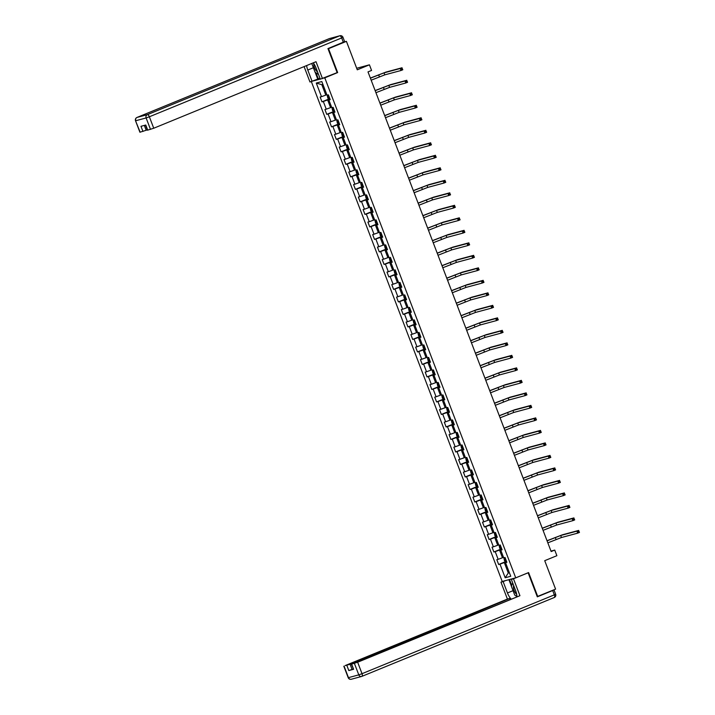<?xml version="1.0" encoding="UTF-8"?>
<svg xmlns="http://www.w3.org/2000/svg" width="715" height="715" viewBox="0 0 715 715"><rect width="100%" height="100%" fill="white"/><g stroke="black" fill="none" stroke-linecap="round" stroke-linejoin="round"><path stroke-width="1.07" d="M311.347 81.626L502.225 581.483L515.73 577.845L324.789 77.846L323.645 78.15M537.224 596.587L555.591 589.133L544.723 560.676L556.878 555.698L554.733 550.085L550.988 551.095M343.897 42.033L346.418 41.354L357.277 69.811L369.432 64.824L356.687 68.256M336.515 72.876L337.659 72.564L328.543 48.683L328.051 48.817M328.543 48.683L346.418 41.354M313.277 80.938L320.275 79.061M506.747 561.972L505.532 562.642L506.864 562.285L505.031 557.477L503.7 557.834L500.759 550.139L502.091 549.781L500.259 544.973L498.927 545.331L495.987 537.635L497.318 537.278L495.477 532.469L494.145 532.827L491.214 525.132L492.546 524.774L490.704 519.966L489.373 520.323L486.432 512.628L487.764 512.271L485.932 507.462L484.6 507.82L481.66 500.125L482.991 499.767L481.159 494.959L479.828 495.316L476.887 487.621L478.219 487.264L476.378 482.455L475.046 482.813L472.115 475.118L473.446 474.76L471.605 469.952L470.273 470.309L467.333 462.614L468.665 462.256L466.832 457.448L465.501 457.806L462.56 450.11L463.892 449.753L462.06 444.945L460.728 445.302L457.788 437.607L459.119 437.249L457.278 432.441L455.947 432.798L453.015 425.103L454.347 424.746L452.506 419.928L451.174 420.295L448.233 412.6L449.565 412.233L447.733 407.425L446.401 407.782L443.461 400.096L444.793 399.73L442.96 394.921L441.629 395.279L438.688 387.584L440.02 387.226L438.179 382.418L436.847 382.775L433.916 375.08L435.247 374.723L433.406 369.914L432.075 370.272L429.134 362.577L430.466 362.219L428.634 357.411L427.302 357.768L424.361 350.073L425.693 349.715L423.861 344.907L422.529 345.265L419.589 337.569L420.921 337.212L419.079 332.404L417.748 332.761L414.816 325.066L416.148 324.708L414.307 319.9L412.975 320.257L410.035 312.562L411.366 312.205L409.534 307.396L408.202 307.754L405.262 300.059L406.594 299.701L404.762 294.893L403.43 295.25L400.489 287.555L401.821 287.198L399.98 282.389L398.648 282.747L395.717 275.052L397.048 274.694L395.207 269.886L393.876 270.243L390.935 262.548L392.267 262.191L390.435 257.382L389.103 257.74L386.163 250.044L387.494 249.687L385.662 244.879L384.33 245.236L381.39 237.541L382.722 237.183L380.881 232.366L379.549 232.732L376.617 225.037L377.949 224.68L376.108 219.863L374.776 220.229L371.836 212.534L373.167 212.167L371.335 207.359L370.004 207.716L367.063 200.03L368.395 199.664L366.563 194.855L365.231 195.213L362.291 187.518L363.622 187.16L361.781 182.352L360.449 182.709L357.518 175.014L358.85 174.657L357.008 169.848L355.677 170.206L352.736 162.511L354.068 162.153L352.236 157.345L350.904 157.702L347.964 150.007L349.295 149.65L347.463 144.841L346.132 145.199L343.191 137.503L344.523 137.146L342.682 132.338L341.35 132.695L338.418 125L339.75 124.642L337.909 119.834L336.577 120.191L333.637 112.496L334.969 112.139L333.136 107.33L331.805 107.688L328.864 99.993L330.196 99.635L328.364 94.827L327.032 95.184L321.822 81.555L316.28 83.047L321.822 84.692L325.799 95.113L326.835 94.684M505.532 562.642L510.742 576.272L505.192 577.765L499.991 564.135L498.659 564.493L506.488 561.284M316.28 83.047L321.482 96.677L320.15 97.034L321.982 101.843L323.314 101.485L326.255 109.181L324.923 109.538L326.764 114.346L328.096 113.989L331.027 121.684L329.695 122.042L331.537 126.85L332.868 126.492L335.809 134.188L334.477 134.545L336.309 139.353L337.641 138.996L340.581 146.691L339.25 147.049L341.082 151.857L342.413 151.5L345.354 159.195L344.022 159.552L345.863 164.361L347.195 164.003L350.127 171.698L348.795 172.056L350.636 176.864L351.968 176.507L354.908 184.202L353.576 184.559L355.409 189.377L356.74 189.01L359.681 196.705L358.349 197.063L360.181 201.88L361.513 201.514L364.453 209.209L363.122 209.575L364.963 214.384L366.294 214.026L369.226 221.722L367.894 222.079L369.735 226.887L371.067 226.53L374.008 234.225L372.676 234.583L374.508 239.391L375.84 239.033L378.78 246.729L377.449 247.086L379.281 251.894L380.612 251.537L383.553 259.232L382.221 259.59L384.062 264.398L385.394 264.041L388.325 271.736L386.994 272.093L388.835 276.902L390.167 276.544L393.107 284.239L391.775 284.597L393.608 289.405L394.939 289.048L397.88 296.743L396.548 297.1L398.38 301.909L399.712 301.551L402.652 309.246L401.321 309.604L403.162 314.412L404.493 314.055L407.425 321.75L406.093 322.108L407.934 326.916L409.266 326.558L412.206 334.254L410.875 334.611L412.707 339.419L414.039 339.062L416.979 346.757L415.647 347.115L417.48 351.923L418.811 351.566L421.752 359.261L420.42 359.618L422.261 364.427L423.593 364.069L426.524 371.764L425.193 372.122L427.034 376.93L428.365 376.573L431.306 384.268L429.974 384.625L431.806 389.443L433.138 389.076L436.079 396.771L434.747 397.138L436.579 401.946L437.911 401.589L440.851 409.275L439.519 409.641L441.361 414.45L442.692 414.092L445.624 421.787L444.292 422.145L446.133 426.953L447.465 426.596L450.405 434.291L449.074 434.649L450.906 439.457L452.238 439.099L455.178 446.795L453.846 447.152L455.678 451.96L457.01 451.603L459.951 459.298L458.619 459.656L460.46 464.464L461.792 464.106L464.723 471.802L463.392 472.159L465.233 476.968L466.564 476.61L469.505 484.305L468.173 484.663L470.005 489.471L471.337 489.114L474.277 496.809L472.946 497.166L474.778 501.975L476.11 501.617L479.05 509.312L477.718 509.67L479.559 514.478L480.891 514.121L483.823 521.816L482.491 522.173L484.332 526.982L485.664 526.624L488.604 534.32L487.273 534.677L489.105 539.485L490.436 539.128L493.377 546.823L492.045 547.181L493.877 551.989L495.209 551.631L498.149 559.327L496.818 559.684L498.659 564.493M369.432 64.824L371.577 70.436L368.002 71.902L551.158 551.551L554.733 550.085M503.512 557.343L502.466 557.763L499.535 550.067L501.841 549.12M501.975 549.469L500.759 550.139M498.149 559.327L502.466 557.763M495.209 551.631L499.535 550.067M498.73 544.83L497.694 545.259L494.753 537.564L497.068 536.616M497.193 536.965L495.987 537.635M493.377 546.823L497.694 545.259M490.436 539.128L494.753 537.564M493.958 532.326L492.921 532.755L489.981 525.06L492.286 524.113M492.421 524.461L491.214 525.132M488.604 534.32L492.921 532.755M485.664 526.624L489.981 525.06M489.185 519.823L488.148 520.252L485.208 512.557L487.514 511.609M487.648 511.958L486.432 512.628M483.823 521.816L488.148 520.252M480.891 514.121L485.208 512.557M484.413 507.319L483.367 507.748L480.435 500.053L482.741 499.106M482.875 499.454L481.66 500.125M479.05 509.312L483.367 507.748M476.11 501.617L480.435 500.053M479.631 494.816L478.594 495.245L475.654 487.55L477.969 486.602M478.094 486.951L476.887 487.621M474.277 496.809L478.594 495.245M471.337 489.114L475.654 487.55M474.858 482.312L473.822 482.741L470.881 475.046L473.187 474.099M473.321 474.438L472.115 475.118M469.505 484.305L473.822 482.741M466.564 476.61L470.881 475.046M470.086 469.809L469.049 470.238L466.108 462.542L468.414 461.595M468.548 461.935L467.333 462.614M464.723 471.802L469.049 470.238M461.792 464.106L466.108 462.542M465.313 457.305L464.267 457.734L461.336 450.039L463.642 449.092M463.776 449.431L462.56 450.11M459.951 459.298L464.267 457.734M457.01 451.603L461.336 450.039M460.531 444.802L459.495 445.231L456.554 437.535L458.869 436.588M458.994 436.928L457.788 437.607M455.178 446.795L459.495 445.231M452.238 439.099L456.554 437.535M455.759 432.298L454.722 432.727L451.782 425.032L454.088 424.084M454.222 424.424L453.015 425.103M450.405 434.291L454.722 432.727M447.465 426.596L451.782 425.032M450.986 419.794L449.95 420.214L447.009 412.519L449.315 411.581M449.449 411.92L448.233 412.6M445.624 421.787L449.95 420.214M442.692 414.092L447.009 412.519M446.214 407.291L445.168 407.711L442.236 400.016L444.542 399.077M444.676 399.417L443.461 400.096M440.851 409.275L445.168 407.711M437.911 401.589L442.236 400.016M441.432 394.787L440.395 395.207L437.455 387.512L439.77 386.574M439.895 386.913L438.688 387.584M436.079 396.771L440.395 395.207M433.138 389.076L437.455 387.512M436.659 382.284L435.623 382.704L432.682 375.009L434.988 374.061M435.122 374.41L433.916 375.08M431.306 384.268L435.623 382.704M428.365 376.573L432.682 375.009M431.887 369.78L430.85 370.2L427.91 362.505L430.216 361.558M430.35 361.906L429.134 362.577M426.524 371.764L430.85 370.2M423.593 364.069L427.91 362.505M427.114 357.277L426.069 357.697L423.137 350.001L425.443 349.054M425.577 349.403L424.361 350.073M421.752 359.261L426.069 357.697M418.811 351.566L423.137 350.001M422.333 344.764L421.296 345.193L418.355 337.498L420.67 336.55M420.795 336.899L419.589 337.569M416.979 346.757L421.296 345.193M414.039 339.062L418.355 337.498M417.56 332.261L416.523 332.69L413.583 324.994L415.889 324.047M416.023 324.395L414.816 325.066M412.206 334.254L416.523 332.69M409.266 326.558L413.583 324.994M412.787 319.757L411.751 320.186L408.81 312.491L411.116 311.543M411.25 311.892L410.035 312.562M407.425 321.75L411.751 320.186M404.493 314.055L408.81 312.491M408.015 307.253L406.969 307.682L404.038 299.987L406.343 299.04M406.478 299.388L405.262 300.059M402.652 309.246L406.969 307.682M399.712 301.551L404.038 299.987M403.233 294.75L402.196 295.179L399.256 287.484L401.571 286.536M401.696 286.876L400.489 287.555M397.88 296.743L402.196 295.179M394.939 289.048L399.256 287.484M398.461 282.246L397.424 282.675L394.483 274.98L396.789 274.033M396.923 274.372L395.717 275.052M393.107 284.239L397.424 282.675M390.167 276.544L394.483 274.98M393.688 269.743L392.651 270.172L389.711 262.477L392.017 261.529M392.151 261.869L390.935 262.548M388.325 271.736L392.651 270.172M385.394 264.041L389.711 262.477M388.915 257.239L387.87 257.668L384.938 249.973L387.244 249.026M387.378 249.365L386.163 250.044M383.553 259.232L387.87 257.668M380.612 251.537L384.938 249.973M384.134 244.736L383.097 245.165L380.157 237.469L382.471 236.522M382.596 236.862L381.39 237.541M378.78 246.729L383.097 245.165M375.84 239.033L380.157 237.469M379.361 232.232L378.324 232.652L375.384 224.966L377.69 224.018M377.824 224.358L376.617 225.037M374.008 234.225L378.324 232.652M371.067 226.53L375.384 224.966M374.589 219.728L373.552 220.149L370.611 212.453L372.917 211.515M373.051 211.855L371.836 212.534M369.226 221.722L373.552 220.149M366.294 214.026L370.611 212.453M369.816 207.225L368.77 207.645L365.839 199.95L368.145 199.011M368.279 199.351L367.063 200.03M364.453 209.209L368.77 207.645M361.513 201.514L365.839 199.95M365.034 194.721L363.998 195.141L361.057 187.446L363.372 186.499M363.497 186.847L362.291 187.518M359.681 196.705L363.998 195.141M356.74 189.01L361.057 187.446M360.262 182.218L359.225 182.638L356.284 174.943L358.59 173.995M358.724 174.344L357.518 175.014M354.908 184.202L359.225 182.638M351.968 176.507L356.284 174.943M355.489 169.714L354.452 170.134L351.512 162.439L353.818 161.492M353.952 161.84L352.736 162.511M350.127 171.698L354.452 170.134M347.195 164.003L351.512 162.439M350.716 157.211L349.671 157.631L346.739 149.935L349.045 148.988M349.179 149.337L347.964 150.007M345.354 159.195L349.671 157.631M342.413 151.5L346.739 149.935M345.935 144.698L344.898 145.127L341.958 137.432L344.272 136.485M344.398 136.833L343.191 137.503M340.581 146.691L344.898 145.127M337.641 138.996L341.958 137.432M341.162 132.195L340.126 132.624L337.185 124.928L339.491 123.981M339.625 124.33L338.418 125M335.809 134.188L340.126 132.624M332.868 126.492L337.185 124.928M336.39 119.691L335.353 120.12L332.412 112.425L334.718 111.477M334.852 111.826L333.637 112.496M331.027 121.684L335.353 120.12M328.096 113.989L332.412 112.425M331.617 107.187L330.571 107.616L327.64 99.921L329.946 98.974M330.08 99.322L328.864 99.993M326.255 109.181L330.571 107.616M323.314 101.485L327.64 99.921M321.482 96.677L325.799 95.113M337.659 72.564L324.789 77.846M537.716 596.462L528.6 572.572L515.73 577.845M322.912 84.397L321.822 84.692M509.321 572.572L508.285 572.992L509.375 572.697M506.613 561.624L504.307 562.571L508.285 572.992L505.192 577.765M499.991 564.135L504.307 562.571M321.982 101.843L329.812 98.634M326.764 114.346L334.593 111.138M331.537 126.85L339.366 123.641M336.309 139.353L344.138 136.145M341.082 151.857L348.911 148.649M345.863 164.361L353.693 161.152M350.636 176.864L358.465 173.656M355.409 189.377L363.238 186.159M360.181 201.88L368.011 198.663M364.963 214.384L372.792 211.175M369.735 226.887L377.565 223.679M374.508 239.391L382.337 236.182M379.281 251.894L387.11 248.686M384.062 264.398L391.892 261.19M388.835 276.902L396.664 273.693M393.608 289.405L401.437 286.197M398.38 301.909L406.209 298.7M403.162 314.412L410.991 311.204M407.934 326.916L415.764 323.707M412.707 339.419L420.536 336.211M417.48 351.923L425.309 348.714M422.261 364.427L430.09 361.218M427.034 376.93L434.863 373.722M431.806 389.443L439.636 386.225M436.579 401.946L444.408 398.738M441.361 414.45L449.19 411.241M446.133 426.953L453.962 423.745M450.906 439.457L458.735 436.248M455.678 451.96L463.508 448.752M460.46 464.464L468.289 461.255M465.233 476.968L473.062 473.759M470.005 489.471L477.834 486.263M474.778 501.975L482.607 498.766M479.559 514.478L487.389 511.27M484.332 526.982L492.161 523.773M489.105 539.485L496.934 536.277M493.877 551.989L501.707 548.78M327.184 95.14L327.836 98.187L329.767 98.5M371.165 80.187L384.795 74.861L401.017 70.499L400.248 68.497L402.036 67.764L385.814 72.126L370.361 78.078M328.82 96.016L328.265 96.203L328.65 97.16L329.186 96.981M370.397 78.185L384.026 72.859L400.248 68.497L401.49 68.747L401.794 69.552L402.509 69.257L402.205 68.452L401.49 68.747M402.205 68.452L402.804 69.766L401.017 70.499L401.794 69.552M402.804 69.766L402.509 69.257M313.742 63.501A5.586 2.44 -112.3 0 0 313.76 64.851A5.586 2.44 -112.3 0 0 317.523 71.849M318.532 74.494L315.047 72.152L311.758 63.465M513.656 585.469A5.586 2.44 -112.3 0 0 513.45 587.784A5.586 2.44 -112.3 0 0 516.695 594.415M516.918 596.551L514.737 595.077L511.431 586.425L512.646 582.823M319.971 78.275L309.961 81.993L304.09 66.602M312.115 81.412L307.772 70.034A9.661 4.227 -112.3 0 1 306.619 65.566M343.325 42.274L341.672 37.94L342.986 37.323L344.639 41.649L327.953 48.575L337.14 72.617L320.329 79.204L315.985 67.827A9.661 4.227 -112.3 0 0 313.259 62.848M322.483 78.623L316.021 61.713L153.734 128.235L147.46 130.193L145.511 125.089M144.332 125.411L146.182 130.264L139.908 132.23L135.528 120.764L140.167 132.186M147.728 130.157L145.762 125.027L140.98 126.314L142.946 131.444M146.182 130.264L147.308 129.808M317.764 79.097L315.136 72.206M316.003 72.787L318.354 78.945M513.736 578.381L511.323 579.373L513.477 578.793L519.939 595.702L357.652 662.224L362.022 673.691L554.34 594.862L552.686 590.527L537.314 596.828L528.135 572.787L513.477 578.793M511.323 579.373L515.667 590.751A9.661 4.227 -112.3 0 1 516.918 596.641M513.057 590.67L507.462 592.958A9.661 4.227 -112.3 0 0 511.1 599.018M507.462 592.958L503.11 581.581L500.956 582.162L507.418 599.072L509.572 598.491L350.091 664.262L352.048 669.392L348.813 670.563L353.594 669.276L351.369 664.19L357.652 662.224M509.956 599.492L509.572 598.491M351.369 664.19L519.939 595.702M503.378 581.17L500.956 582.162M505.523 580.589L503.11 581.581M507.418 599.072L345.131 665.594L350.091 664.262M553.347 590.054L554 589.902L555.653 594.236L554.34 594.862A2.574 1.126 67.7 0 1 554.223 597.534A2.574 1.126 67.7 0 1 554.161 597.561L361.96 676.336M552.686 590.527L554 589.902M353.183 668.927L352.048 669.392M516.15 596.033A9.661 4.227 -112.3 0 0 516.748 596.703M511.457 586.345L508.919 579.677M509.5 579.525L511.761 585.442M331.966 107.643L332.609 110.691L334.54 111.004M375.938 92.691L389.568 87.364L405.789 83.003L405.021 81.001L406.808 80.268L390.587 84.629L375.134 90.582M333.592 108.519L333.056 108.698L333.422 109.663L333.959 109.484M375.178 90.689L388.799 85.362L405.021 81.001L406.263 81.251L406.567 82.055L407.282 81.76L406.978 80.956L406.263 81.251M406.978 80.956L407.577 82.27L405.789 83.003L406.567 82.055M407.577 82.27L407.282 81.76M336.738 120.147L337.382 123.195L339.312 123.507M380.72 105.203L394.34 99.868L410.562 95.506L409.802 93.504L411.581 92.771L395.359 97.133L379.906 103.085M338.365 121.023L337.829 121.201L338.204 122.167L338.731 121.988M379.951 103.192L393.572 97.866L409.802 93.504L411.036 93.754L411.348 94.559L412.063 94.264L411.751 93.459L411.036 93.754M411.751 93.459L412.349 94.773L410.562 95.506L411.348 94.559M412.349 94.773L412.063 94.264M341.511 132.65L342.154 135.698L344.085 136.011M385.492 117.707L399.113 112.371L415.335 108.01L414.575 106.008L416.362 105.275L400.141 109.636L384.679 115.589M343.137 133.526L342.61 133.714L342.977 134.67L343.504 134.492M384.724 115.696L398.353 110.369L414.575 106.008L415.817 106.258L416.121 107.062L416.836 106.767L416.532 105.972L415.817 106.258M416.532 105.972L417.122 107.277L415.335 108.01L416.121 107.062M417.122 107.277L416.836 106.767M346.283 145.154L346.936 148.202L348.866 148.514M390.265 130.21L403.895 124.884L420.116 120.513L419.348 118.511L421.135 117.778L404.913 122.14L389.461 128.092M347.919 146.03L347.383 146.218L347.749 147.174L348.285 146.995M389.496 128.2L403.126 122.873L419.348 118.511L420.59 118.761L420.894 119.566L421.609 119.271L421.305 118.476L420.59 118.761M421.305 118.476L421.904 119.78L420.116 120.513L420.894 119.566M421.904 119.78L421.609 119.271M351.065 157.657L351.709 160.705L353.639 161.027M395.038 142.714L408.667 137.387L424.889 133.017L424.12 131.015L425.908 130.282L409.686 134.643L394.233 140.596M352.692 158.533L352.138 158.721L352.522 159.677L353.058 159.499M394.278 140.712L407.899 135.376L424.12 131.015L425.362 131.265L425.666 132.069L426.381 131.775L426.077 130.979L425.362 131.265M426.077 130.979L426.676 132.284L424.889 133.017L425.666 132.069M426.676 132.284L426.381 131.775M355.838 170.161L356.481 173.209L358.412 173.531M399.819 155.218L413.44 149.891L429.661 145.52L428.902 143.518L430.689 142.785L414.459 147.147L399.006 153.099M357.464 171.046L356.91 171.234L357.303 172.181L357.831 172.002M399.05 153.216L412.671 147.88L428.902 143.518L430.135 143.778L430.448 144.573L431.163 144.278L430.85 143.483L430.135 143.778M430.85 143.483L431.449 144.787L429.661 145.52L430.448 144.573M431.449 144.787L431.163 144.278M360.61 182.674L361.254 185.712L363.193 186.034M404.592 167.721L418.212 162.394L434.434 158.024L433.674 156.022L435.462 155.289L419.24 159.66L403.778 165.603M362.264 186.302L360.852 182.602M362.237 183.549L361.71 183.728L362.076 184.684L362.603 184.506M403.823 165.719L417.453 160.392L433.674 156.022L434.917 156.281L435.221 157.077L435.935 156.782L435.632 155.986L434.917 156.281M435.632 155.986L436.221 157.291L434.434 158.024L435.221 157.077M436.221 157.291L435.935 156.782M365.383 195.177L366.035 198.216L367.966 198.538M409.364 180.225L422.994 174.898L439.216 170.528L438.447 168.526L440.234 167.793L424.013 172.163L408.56 178.107M367.045 198.815L365.633 195.106M367.018 196.053L366.464 196.241L366.849 197.197L367.385 197.009M408.596 178.223L422.225 172.896L438.447 168.526L439.689 168.785L439.993 169.58L440.708 169.294L440.404 168.49L439.689 168.785M440.404 168.49L441.003 169.795L439.216 170.528L439.993 169.58M441.003 169.795L440.708 169.294M370.164 207.681L370.808 210.728L372.738 211.041M414.137 192.728L427.767 187.402L443.988 183.04L443.22 181.029L445.007 180.296L428.786 184.667L413.333 190.61M371.621 209.701L372.157 209.513L371.621 209.701L371.237 208.744M371.791 208.557L371.255 208.735M413.377 190.726L426.998 185.4L443.22 181.029L444.462 181.288L444.766 182.084L445.481 181.798L445.177 180.993L444.462 181.288M445.177 180.993L445.776 182.307L443.988 183.04L444.766 182.084M445.776 182.307L445.481 181.798M374.937 220.184L375.581 223.232L377.511 223.545M418.919 205.232L432.539 199.905L448.761 195.544L448.001 193.533L449.789 192.8L433.558 197.17L418.105 203.114M376.403 222.204L376.93 222.016L376.403 222.204L376.01 221.248M376.564 221.06L376.027 221.239M418.15 203.23L431.771 197.903L448.001 193.533L449.235 193.792L449.547 194.587L450.262 194.301L449.95 193.497L449.235 193.792M449.95 193.497L450.548 194.811L448.761 195.544L449.547 194.587M450.548 194.811L450.262 194.301M379.71 232.688L380.353 235.736L382.293 236.048M423.691 217.735L437.312 212.409L453.533 208.047L452.774 206.036L454.561 205.303L438.34 209.674L422.878 215.617M381.336 233.564L380.809 233.742L381.175 234.708L381.703 234.52M422.923 215.733L436.552 210.407L452.774 206.036L454.016 206.295L454.32 207.1L455.035 206.805L454.731 206L454.016 206.295M454.731 206L455.321 207.314L453.533 208.047L454.32 207.1M455.321 207.314L455.035 206.805M384.482 245.191L385.135 248.239L387.065 248.552M428.464 230.239L442.093 224.912L458.315 220.551L457.546 218.549L459.334 217.816L443.112 222.177L427.659 228.13M386.118 246.067L385.582 246.246L385.948 247.211L386.484 247.032M427.695 228.237L441.325 222.91L457.546 218.549L458.789 218.799L459.093 219.603L459.808 219.308L459.504 218.504L458.789 218.799M459.504 218.504L460.102 219.818L458.315 220.551L459.093 219.603M460.102 219.818L459.808 219.308M389.264 257.695L389.907 260.743L391.838 261.055M433.236 242.743L446.866 237.416L463.088 233.054L462.319 231.052L464.106 230.319L447.885 234.681L432.432 240.633M390.917 261.332L389.505 257.632M390.891 258.571L390.336 258.758L390.721 259.715L391.257 259.536M432.477 240.741L446.097 235.414L462.319 231.052L463.561 231.303L463.865 232.107L464.58 231.812L464.276 231.008L463.561 231.303M464.276 231.008L464.875 232.321L463.088 233.054L463.865 232.107M464.875 232.321L464.58 231.812M394.036 270.199L394.68 273.246L396.611 273.559M438.018 255.246L451.639 249.919L467.86 245.558L467.101 243.556L468.888 242.823L452.658 247.184L437.205 253.137M395.69 273.836L394.278 270.136M395.663 271.074L395.109 271.262L395.502 272.218L396.03 272.04M437.249 253.244L450.87 247.917L467.101 243.556L468.334 243.806L468.647 244.61L469.362 244.316L469.049 243.511L468.334 243.806M469.049 243.511L469.648 244.825L467.86 245.558L468.647 244.61M469.648 244.825L469.362 244.316M398.809 282.702L399.453 285.75L401.392 286.063M442.791 267.75L456.411 262.423L472.633 258.061L471.873 256.059L473.661 255.327L457.439 259.688L441.977 265.64M400.275 284.722L400.802 284.543L400.275 284.722L399.891 283.766L400.436 283.578M442.022 265.748L455.652 260.421L471.873 256.059L473.116 256.31L473.419 257.114L474.134 256.819L473.83 256.015L473.116 256.31M473.83 256.015L474.42 257.329L472.633 258.061L473.419 257.114M474.42 257.329L474.134 256.819M403.582 295.206L404.234 298.253L406.165 298.566M447.563 280.253L461.193 274.926L477.414 270.565L476.646 268.563L478.433 267.83L462.212 272.192L446.759 278.144M405.217 296.082L404.681 296.26L405.048 297.226L405.584 297.047M446.795 278.251L460.424 272.924L476.646 268.563L477.888 268.813L478.192 269.618L478.907 269.323L478.603 268.518L477.888 268.813M478.603 268.518L479.202 269.832L477.414 270.565L478.192 269.618M479.202 269.832L478.907 269.323M408.363 307.709L409.007 310.757L410.937 311.07M452.336 292.757L465.966 287.43L482.187 283.069L481.418 281.067L483.206 280.334L466.984 284.695L451.531 290.647M409.99 308.585L409.454 308.764L409.82 309.729L410.356 309.55M451.576 290.755L465.197 285.428L481.418 281.067L482.661 281.317L482.965 282.121L483.68 281.826L483.376 281.022L482.661 281.317M483.376 281.022L483.975 282.336L482.187 283.069L482.965 282.121M483.975 282.336L483.68 281.826M413.136 320.213L413.779 323.26L415.71 323.573M457.117 305.269L470.738 299.934L486.96 295.572L486.2 293.57L487.988 292.837L471.757 297.199L456.304 303.151M414.763 321.089L414.208 321.276L414.602 322.233L415.129 322.054M456.349 303.258L469.97 297.932L486.2 293.57L487.433 293.82L487.746 294.625L488.461 294.33L488.148 293.525L487.433 293.82M488.148 293.525L488.747 294.839L486.96 295.572L487.746 294.625M488.747 294.839L488.461 294.33M417.909 332.716L418.552 335.764L420.492 336.077M461.89 317.773L475.511 312.437L491.732 308.076L490.973 306.074L492.76 305.341L476.539 309.702L461.077 315.655M419.562 336.354L418.15 332.654M419.535 333.592L418.99 333.78L419.374 334.736L419.902 334.557M461.121 315.762L474.751 310.435L490.973 306.074L492.215 306.324L492.519 307.128L493.234 306.833L492.93 306.038L492.215 306.324M492.93 306.038L493.52 307.343L491.732 308.076L492.519 307.128M493.52 307.343L493.234 306.833M422.681 345.22L423.334 348.268L425.264 348.58M466.663 330.276L480.292 324.95L496.514 320.579L495.745 318.577L497.533 317.844L481.311 322.206L465.858 328.158M424.344 348.857L422.931 345.157M424.147 347.24L424.683 347.061L424.147 347.24L423.763 346.283L424.317 346.096M465.894 328.265L479.524 322.939L495.745 318.577L496.988 318.827L497.291 319.632L498.006 319.337L497.703 318.541L496.988 318.827M497.703 318.541L498.301 319.846L496.514 320.579L497.291 319.632M498.301 319.846L498.006 319.337M427.463 357.723L428.106 360.771L430.037 361.093M471.435 342.78L485.065 337.453L501.287 333.083L500.518 331.081L502.305 330.348L486.084 334.709L470.631 340.662M429.089 358.608L428.535 358.787L428.92 359.743L429.456 359.565M470.676 340.778L484.296 335.442L500.518 331.081L501.76 331.331L502.064 332.135L502.779 331.84L502.475 331.045L501.76 331.331M502.475 331.045L503.074 332.35L501.287 333.083L502.064 332.135M503.074 332.35L502.779 331.84M432.235 370.236L432.879 373.275L434.809 373.596M476.217 355.284L489.838 349.957L506.059 345.586L505.299 343.584L507.087 342.851L490.856 347.213L475.404 353.165M433.862 371.112L433.326 371.291L433.701 372.247L434.228 372.068M475.448 353.281L489.069 347.946L505.299 343.584L506.533 343.844L506.846 344.639L507.561 344.344L507.248 343.549L506.533 343.844M507.248 343.549L507.847 344.853L506.059 345.586L506.846 344.639M507.847 344.853L507.561 344.344M437.008 382.74L437.652 385.778L439.591 386.1M480.989 367.787L494.61 362.46L510.832 358.09L510.072 356.088L511.86 355.355L495.638 359.725L480.176 365.669M438.635 383.615L438.107 383.794L438.474 384.75L439.001 384.572M480.221 365.785L493.85 360.458L510.072 356.088L511.314 356.347L511.618 357.143L512.333 356.848L512.029 356.052L511.314 356.347M512.029 356.052L512.619 357.357L510.832 358.09L511.618 357.143M512.619 357.357L512.333 356.848M441.781 395.243L442.433 398.291L444.364 398.604M485.762 380.291L499.392 374.964L515.613 370.593L514.845 368.591L516.632 367.859L500.411 372.229L484.958 378.172M443.416 396.119L442.88 396.298L443.246 397.263L443.783 397.075M484.993 378.289L498.623 372.962L514.845 368.591L516.087 368.851L516.391 369.646L517.106 369.36L516.802 368.556L516.087 368.851M516.802 368.556L517.401 369.87L515.613 370.593L516.391 369.646M517.401 369.87L517.106 369.36M446.562 407.747L447.206 410.794L449.136 411.107M490.535 392.794L504.164 387.467L520.386 383.106L519.617 381.095L521.405 380.362L505.183 384.733L489.73 390.676M448.189 408.623L447.635 408.81L448.019 409.767L448.555 409.579M489.775 390.792L503.396 385.465L519.617 381.095L520.86 381.354L521.163 382.15L521.879 381.864L521.575 381.059L520.86 381.354M521.575 381.059L522.173 382.373L520.386 383.106L521.163 382.15M522.173 382.373L521.879 381.864M451.335 420.25L451.978 423.298L453.909 423.611M495.316 405.298L508.937 399.971L525.159 395.61L524.399 393.599L526.186 392.866L509.956 397.236L494.503 403.18M452.988 423.888L451.576 420.179M452.801 422.27L453.328 422.082L452.801 422.27L452.407 421.314L452.961 421.126M494.548 403.296L508.168 397.969L524.399 393.599L525.632 393.858L525.945 394.653L526.66 394.367L526.347 393.563L525.632 393.858M526.347 393.563L526.946 394.877L525.159 395.61L525.945 394.653M526.946 394.877L526.66 394.367M456.107 432.754L456.751 435.801L458.69 436.114M500.089 417.801L513.71 412.475L529.931 408.113L529.172 406.102L530.959 405.369L514.737 409.74L499.276 415.683M457.734 433.63L457.189 433.817L457.573 434.774L458.1 434.595M499.32 415.799L512.95 410.473L529.172 406.102L530.414 406.361L530.718 407.166L531.433 406.871L531.129 406.066L530.414 406.361M531.129 406.066L531.719 407.38L529.931 408.113L530.718 407.166M531.719 407.38L531.433 406.871M460.88 445.257L461.533 448.305L463.463 448.618M504.862 430.305L518.491 424.978L534.713 420.617L533.944 418.615L535.732 417.882L519.51 422.243L504.057 428.196M462.542 448.895L461.13 445.195M462.516 446.133L461.979 446.312L462.346 447.277L462.882 447.098M504.093 428.303L517.723 422.976L533.944 418.615L535.186 418.865L535.49 419.669L536.205 419.374L535.901 418.57L535.186 418.865M535.901 418.57L536.5 419.884L534.713 420.617L535.49 419.669M536.5 419.884L536.205 419.374M465.662 457.761L466.305 460.809L468.236 461.121M509.634 442.808L523.264 437.482L539.485 433.12L538.717 431.118L540.504 430.385L524.283 434.747L508.83 440.699M467.288 458.637L466.752 458.816L467.118 459.781L467.655 459.602M508.874 440.806L522.495 435.48L538.717 431.118L539.959 431.368L540.263 432.173L540.978 431.878L540.674 431.074L539.959 431.368M540.674 431.074L541.273 432.387L539.485 433.12L540.263 432.173M541.273 432.387L540.978 431.878M470.434 470.264L471.078 473.312L473.008 473.625M514.416 455.312L528.036 449.985L544.258 445.624L543.498 443.622L545.286 442.889L529.055 447.25L513.602 453.203M472.061 471.14L471.525 471.319L471.9 472.284L472.427 472.106M513.647 453.31L527.268 447.983L543.498 443.622L544.732 443.872L545.045 444.676L545.76 444.381L545.447 443.577L544.732 443.872M545.447 443.577L546.046 444.891L544.258 445.624L545.045 444.676M546.046 444.891L545.76 444.381M475.207 482.768L475.85 485.816L477.79 486.128M519.188 467.816L532.809 462.489L549.031 458.127L548.271 456.125L550.058 455.392L533.837 459.754L518.375 465.706M476.834 483.644L476.306 483.823L476.673 484.788L477.2 484.609M518.42 465.814L532.049 460.487L548.271 456.125L549.513 456.376L549.817 457.18L550.532 456.885L550.228 456.081L549.513 456.376M550.228 456.081L550.818 457.394L549.031 458.127L549.817 457.18M550.818 457.394L550.532 456.885M479.979 495.272L480.632 498.319L482.562 498.632M523.961 480.319L537.591 474.992L553.812 470.631L553.044 468.629L554.831 467.896L538.61 472.257L523.157 478.21M481.615 496.147L481.061 496.335L481.445 497.291L481.981 497.113M523.192 478.317L536.822 472.99L553.044 468.629L554.286 468.879L554.59 469.683L555.305 469.389L555.001 468.584L554.286 468.879M555.001 468.584L555.6 469.898L553.812 470.631L554.59 469.683M555.6 469.898L555.305 469.389M484.761 507.775L485.405 510.823L487.335 511.136M528.734 492.832L542.363 487.496L558.585 483.134L557.816 481.132L559.604 480.4L543.382 484.761L527.929 490.713M486.388 508.651L485.851 508.83L486.218 509.795L486.754 509.616M527.974 490.821L541.595 485.494L557.816 481.132L559.058 481.383L559.362 482.187L560.077 481.892L559.774 481.088L559.058 481.383M559.774 481.088L560.372 482.402L558.585 483.134L559.362 482.187M560.372 482.402L560.077 481.892M489.534 520.279L490.177 523.326L492.108 523.639M533.515 505.335L547.136 500L563.357 495.638L562.598 493.636L564.385 492.903L548.155 497.265L532.702 503.217M491.187 523.916L489.775 520.216M491.16 521.155L490.606 521.342L490.999 522.299L491.527 522.12M532.747 503.324L546.367 497.998L562.598 493.636L563.831 493.886L564.144 494.691L564.859 494.396L564.546 493.6L563.831 493.886M564.546 493.6L565.145 494.905L563.357 495.638L564.144 494.691M565.145 494.905L564.859 494.396M494.306 532.782L494.95 535.83L496.889 536.143M538.288 517.839L551.909 512.512L568.13 508.142L567.37 506.14L569.158 505.407L552.936 509.768L537.474 515.721M495.933 533.658L495.388 533.846L495.772 534.802L496.299 534.623M537.519 515.828L551.149 510.501L567.37 506.14L568.613 506.39L568.917 507.194L569.632 506.899L569.328 506.104L568.613 506.39M569.328 506.104L569.918 507.409L568.13 508.142L568.917 507.194M569.918 507.409L569.632 506.899M499.079 545.286L499.731 548.333L501.662 548.646M543.06 530.342L556.69 525.016L572.912 520.645L572.143 518.643L573.931 517.91L557.709 522.272L542.256 528.224M500.545 547.306L501.081 547.127L500.545 547.306L500.16 546.349M500.715 546.162L500.178 546.349M542.292 528.331L555.921 523.005L572.143 518.643L573.385 518.893L573.689 519.698L574.404 519.403L574.1 518.607L573.385 518.893M574.1 518.607L574.699 519.912L572.912 520.645L573.689 519.698M574.699 519.912L574.404 519.403M503.861 557.789L504.504 560.837L506.435 561.159M547.833 542.846L561.463 537.519L577.684 533.149L576.916 531.147L578.703 530.414L562.482 534.775L547.029 540.728M505.487 558.674L504.951 558.853L505.317 559.809L505.854 559.63M547.073 540.844L560.694 535.508L576.916 531.147L578.158 531.397L578.462 532.201L579.177 531.906L578.873 531.111L578.158 531.397M578.873 531.111L579.472 532.416L577.684 533.149L578.462 532.201M579.472 532.416L579.177 531.906M327.434 95.077L328.846 98.777M378.628 74.816L379.388 76.818M384.026 72.859L384.795 74.861M329.168 96.945L328.65 97.16M342.986 37.323A2.574 2.574 0 0 0 339.911 35.75A2.574 2.315 -105.1 0 0 339.661 35.83A2.574 1.126 67.7 0 1 341.672 37.94L149.364 116.777A2.574 1.126 67.7 0 0 147.344 114.659L339.661 35.83L329.329 38.61L137.021 117.439L147.344 114.659A2.574 2.315 74.9 0 0 146.119 117.948L135.796 120.728A2.574 2.315 -105.1 0 1 137.021 117.439A2.574 1.126 67.7 0 0 136.958 117.466A2.574 2.574 0 0 0 135.528 120.764M150.499 129.406L146.119 117.948L149.364 116.777L153.734 128.235M313.367 67.737L307.772 70.034M136.869 117.51A2.574 1.126 67.7 0 1 136.958 117.466L329.275 38.637A2.574 1.126 67.7 0 1 329.329 38.61A2.574 2.315 74.9 0 1 329.579 38.53A2.574 2.574 0 0 0 329.275 38.637A2.574 1.126 67.7 0 0 329.213 38.664M351.637 664.146L353.594 669.276M348.813 670.563L346.855 665.433M344.076 666.174L348.455 677.641L358.787 674.862L354.408 663.404M348.455 677.641L348.196 677.677A2.574 2.574 0 0 0 351.271 679.25A2.574 2.315 -105.1 0 1 348.455 677.641M358.787 674.862A2.574 2.315 74.9 0 0 361.853 676.39A2.574 1.126 67.7 0 0 361.906 676.363A2.574 1.126 67.7 0 0 362.022 673.691L358.787 674.862M351.521 679.17A2.574 2.315 -105.1 0 1 351.271 679.25L361.602 676.47A2.574 2.574 0 0 0 361.906 676.363L554.223 597.534A2.574 2.574 0 0 0 555.653 594.236M332.207 107.581L333.619 111.281M383.401 87.319L384.169 89.321M388.799 85.362L389.568 87.364M333.95 109.449L333.422 109.663M336.98 120.084L338.392 123.784M388.173 99.823L388.942 101.825M393.572 97.866L394.34 99.868M338.722 121.952L338.204 122.167M341.752 132.588L343.164 136.288M392.955 112.327L393.715 114.329M398.353 110.369L399.113 112.371M343.495 134.456L342.977 134.67M346.534 145.091L347.946 148.791M397.728 124.83L398.487 126.832M403.126 122.873L403.895 124.884M348.268 146.959L347.749 147.174M351.306 157.595L352.718 161.295M402.5 137.334L403.269 139.336M407.899 135.376L408.667 137.387M353.049 159.463L352.522 159.677M356.079 170.099L357.491 173.799M407.273 149.837L408.042 151.848M412.671 147.88L413.44 149.891M357.822 171.966L357.303 172.181M412.055 162.341L412.814 164.352M417.453 160.392L418.212 162.394M362.594 184.479L362.076 184.684M416.827 174.844L417.587 176.855M422.225 172.896L422.994 174.898M367.367 196.983L366.849 197.197M370.406 207.609L371.818 211.318M421.6 187.357L422.368 189.359M426.998 185.4L427.767 187.402M375.178 220.113L376.591 223.822M426.372 199.86L427.141 201.862M431.771 197.903L432.539 199.905M379.951 232.625L381.363 236.325M431.154 212.364L431.914 214.366M436.552 210.407L437.312 212.409M381.694 234.493L381.175 234.708M384.733 245.129L386.145 248.829M435.927 224.868L436.686 226.87M441.325 222.91L442.093 224.912M386.466 246.997L385.948 247.211M440.699 237.371L441.468 239.373M446.097 235.414L446.866 237.416M391.248 259.5L390.721 259.715M445.472 249.875L446.24 251.877M450.87 247.917L451.639 249.919M396.021 272.004L395.502 272.218M399.05 282.639L400.463 286.34M450.253 262.378L451.013 264.38M455.652 260.421L456.411 262.423M403.832 295.143L405.244 298.843M455.026 274.882L455.786 276.884M460.424 272.924L461.193 274.926M405.566 297.011L405.048 297.226M408.605 307.647L410.017 311.347M459.799 287.385L460.567 289.387M465.197 285.428L465.966 287.43M410.347 309.515L409.82 309.729M413.377 320.15L414.789 323.85M464.571 299.889L465.34 301.891M469.97 297.932L470.738 299.934M415.12 322.018L414.602 322.233M469.353 312.392L470.113 314.394M474.751 310.435L475.511 312.437M419.893 334.522L419.374 334.736M474.125 324.896L474.885 326.898M479.524 322.939L480.292 324.95M427.704 357.661L429.116 361.361M478.898 337.4L479.667 339.402M484.296 335.442L485.065 337.453M429.447 359.529L428.92 359.743M432.477 370.164L433.889 373.865M483.671 349.903L484.439 351.914M489.069 347.946L489.838 349.957M434.219 372.041L433.701 372.247M437.249 382.668L438.661 386.368M488.452 362.407L489.212 364.418M493.85 360.458L494.61 362.46M438.992 384.545L438.474 384.75M442.031 395.172L443.443 398.881M493.225 374.91L493.985 376.921M498.623 372.962L499.392 374.964M443.765 397.048L443.246 397.263M446.804 407.675L448.216 411.384M497.998 387.423L498.766 389.425M503.396 385.465L504.164 387.467M448.546 409.552L448.019 409.767M502.77 399.926L503.539 401.928M508.168 397.969L508.937 399.971M456.349 432.691L457.761 436.391M507.552 412.43L508.311 414.432M512.95 410.473L513.71 412.475M458.092 434.559L457.573 434.774M512.324 424.933L513.084 426.935M517.723 422.976L518.491 424.978M462.864 447.063L462.346 447.277M465.903 457.698L467.315 461.398M517.097 437.437L517.866 439.439M522.495 435.48L523.264 437.482M467.646 459.566L467.118 459.781M470.676 470.202L472.088 473.902M521.87 449.941L522.638 451.943M527.268 447.983L528.036 449.985M472.418 472.07L471.9 472.284M475.448 482.705L476.86 486.406M526.651 462.444L527.411 464.446M532.049 460.487L532.809 462.489M477.191 484.573L476.673 484.788M480.23 495.209L481.642 498.909M531.424 474.948L532.183 476.95M536.822 472.99L537.591 474.992M481.964 497.077L481.445 497.291M485.002 507.713L486.415 511.413M536.196 487.451L536.965 489.453M541.595 485.494L542.363 487.496M486.745 509.58L486.218 509.795M540.969 499.955L541.738 501.957M546.367 497.998L547.136 500M491.518 522.084L490.999 522.299M494.548 532.72L495.96 536.42M545.751 512.458L546.51 514.46M551.149 510.501L551.909 512.512M496.29 534.588L495.772 534.802M499.329 545.223L500.741 548.923M550.523 524.962L551.283 526.964M555.921 523.005L556.69 525.016M504.102 557.727L505.514 561.427M555.296 537.466L556.064 539.476M560.694 535.508L561.463 537.519M505.845 559.595L505.317 559.809M339.911 35.75L329.579 38.53M343.817 666.219L348.196 677.677"/></g></svg>
